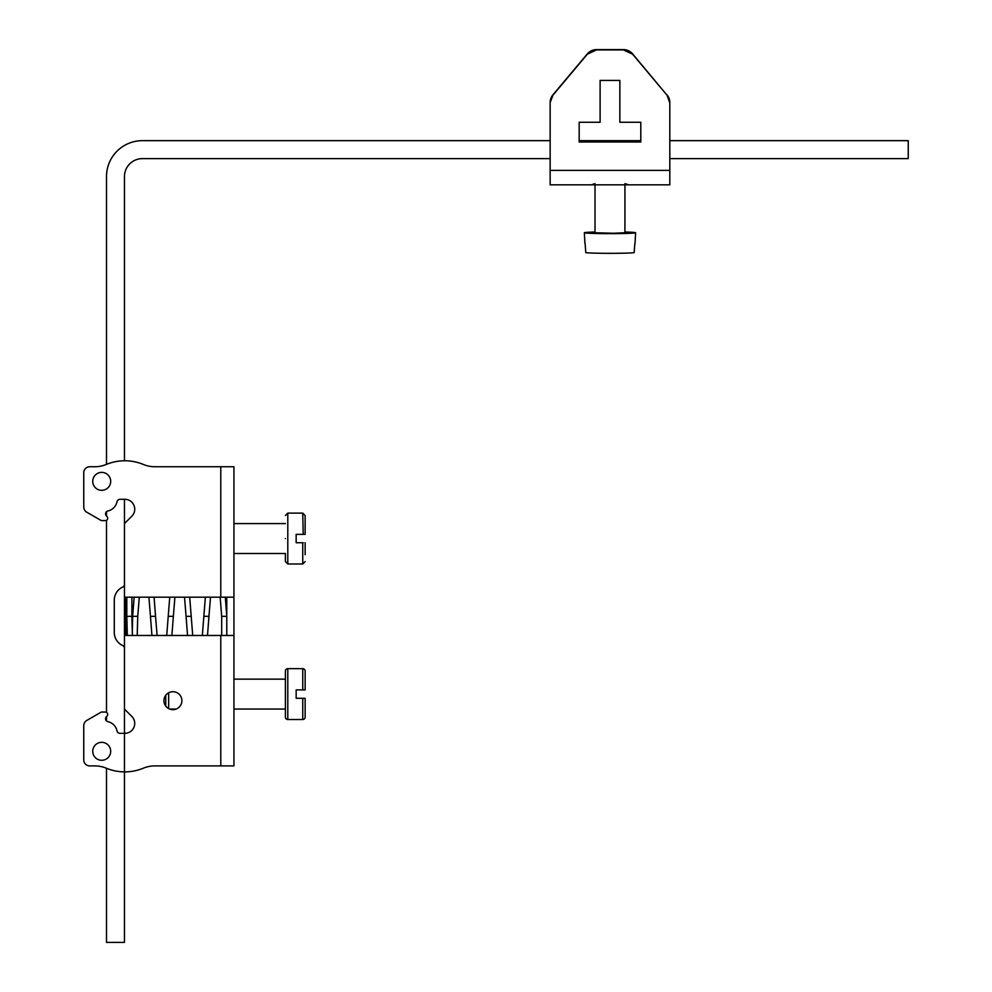 <?xml version="1.0" encoding="UTF-8"?>
<svg xmlns="http://www.w3.org/2000/svg" width="992" height="992" viewBox="0 0 992 992"><rect width="100%" height="100%" fill="white"/><g stroke="black" fill="none" stroke-linecap="round" stroke-linejoin="round"><path stroke-width="1.49" d="M106.504 716.559L106.504 720.936A2.988 2.988 0 0 1 105.549 718.754A2.988 2.988 0 0 0 107.892 721.668A11.966 11.966 0 0 1 117.031 730.955A2.988 2.988 0 0 0 119.958 733.348L124.806 733.348A9.908 9.908 0 0 0 131.824 716.435L124.98 709.59A1.798 1.798 0 0 1 124.459 708.313L124.459 648.272A2.988 2.988 0 0 0 122.698 645.544A14.359 14.359 0 0 1 114.278 632.474L114.278 600.172A14.359 14.359 0 0 1 122.698 587.09A2.988 2.988 0 0 0 124.459 584.375L124.459 524.334A1.798 1.798 0 0 1 124.98 523.057L131.824 516.224A9.908 9.908 0 0 0 124.806 499.298L119.958 499.298A2.988 2.988 0 0 0 117.031 501.692A11.966 11.966 0 0 1 107.905 510.979A2.988 2.988 0 0 0 106.752 516.286A2.393 2.393 0 0 1 105.313 520.589L101.308 520.589L86.763 512.194A5.989 5.989 0 0 1 83.762 507.011L83.762 472.725A5.989 5.989 0 0 1 89.751 466.748L94.786 466.748A29.921 29.921 0 0 0 106.243 464.467A48.447 48.447 0 0 1 143.381 464.467A29.921 29.921 0 0 0 154.839 466.748L233.938 466.748L233.938 597.184L125.649 597.184L125.649 635.475L233.938 635.475L233.938 597.184M105.549 718.754A2.988 2.988 0 0 1 106.752 716.36A2.393 2.393 0 0 0 105.313 712.058L101.308 712.058L86.763 720.452A5.989 5.989 0 0 0 83.762 725.636L83.762 759.922A5.989 5.989 0 0 0 89.751 765.898L94.786 765.898A29.921 29.921 0 0 1 106.243 768.18A48.447 48.447 0 0 0 143.381 768.18A29.921 29.921 0 0 1 154.839 765.898L233.938 765.898L233.938 635.475M92.74 481.343A8.978 8.978 0 0 1 101.717 472.378A8.978 8.978 0 0 1 110.695 481.343A8.978 8.978 0 0 1 101.717 490.321A8.978 8.978 0 0 1 92.74 481.343M92.74 751.304A8.978 8.978 0 0 1 101.717 742.326A8.978 8.978 0 0 1 110.695 751.304A8.978 8.978 0 0 1 101.717 760.281A8.978 8.978 0 0 1 92.74 751.304M163.94 700.687A8.978 8.978 0 0 1 172.918 691.709A8.978 8.978 0 0 1 181.896 700.687A8.978 8.978 0 0 1 172.918 709.664A8.978 8.978 0 0 1 163.94 700.687M89.751 466.748L94.786 466.748M83.762 472.725L83.762 507.011M83.762 725.636L83.762 759.922M94.786 765.898L89.751 765.898M125.649 597.184L125.649 635.475M226.759 597.184L226.759 614.308M233.938 709.057L285.398 709.057L285.398 679.148L233.938 679.148M296.162 698.294L305.139 698.294L305.139 717.142A2.393 2.393 0 0 1 302.746 719.535L287.792 719.535A2.393 2.393 0 0 1 285.398 717.142L285.398 671.063A2.393 2.393 0 0 1 287.792 668.67L302.746 668.67L302.746 689.911L305.139 689.911L296.162 689.911L296.162 698.294L296.162 689.911M285.398 538.544C285.398 508.822 285.398 508.822 285.398 538.544C285.398 568.267 285.398 568.267 285.398 538.544M233.938 553.499L285.398 553.499L285.398 561.584L287.792 563.977L287.792 513.112L285.398 515.505M169.694 709.057L176.142 709.057M168.665 692.776L168.665 708.598M287.792 513.112L302.746 513.112L305.139 515.505L305.139 534.353L296.162 534.353L296.162 542.736L303.279 542.736M165.937 706.329L167.276 707.668M165.738 695.305L165.738 706.068M305.139 671.063L305.139 689.911L305.139 671.063A2.393 2.393 0 0 0 302.746 668.67M305.139 717.142L305.139 698.294L302.746 698.294L302.746 719.535M302.746 513.112L303.217 534.353M305.139 515.505L305.139 534.353M305.139 554.702L305.139 542.736L305.139 554.702M124.459 499.298L124.459 942.4L106.504 942.4L106.504 768.292M106.504 712.368L106.504 520.279M106.504 516.088L106.504 511.711M106.504 464.355L106.504 176.576A35.898 35.898 0 0 1 142.402 140.666L550.151 140.666L550.151 102.536L552.941 95.17L587.351 54.188L596.514 49.91L623.435 49.91L632.598 54.188L667.008 95.17L669.811 102.858L669.811 184.822L550.151 184.822L550.151 102.858M550.151 170.066L550.151 158.621L142.402 158.621A17.955 17.955 0 0 0 124.459 176.576L124.459 460.772M669.811 102.858L669.811 102.536A11.966 11.954 180 0 0 667.008 94.848A11.966 11.954 180 0 1 669.811 102.536L669.811 140.666L908.238 140.666L908.238 158.621L669.811 158.621L669.811 170.066M640.795 122.264L640.795 141.992L579.167 141.992L579.167 122.264L579.167 140.666L640.795 140.666L640.795 122.264L619.851 122.264L619.851 80.414L600.11 80.414L619.851 80.414L619.851 121.954M579.167 122.264L600.11 122.264L600.11 80.414L600.11 121.954M667.008 95.17L632.598 53.878A11.966 11.954 180 0 0 623.435 49.6L596.514 49.6A11.966 11.954 180 0 0 587.351 53.878L587.351 54.188M552.941 95.17L552.941 94.848A11.966 11.954 180 0 0 550.151 102.536A11.966 11.954 180 0 1 552.941 94.848L587.351 53.878M640.795 141.682L579.167 141.682M623.435 49.91L596.514 49.91M595.014 232.016A25.618 0.893 0 0 0 584.35 232.748A25.618 0.893 0 0 0 587.512 233.17A25.618 0.893 0 0 0 616.305 233.616A25.618 0.893 0 0 0 635.599 232.748A25.618 0.893 0 0 0 632.45 232.314A25.618 0.893 0 0 0 624.935 232.016M584.35 232.748L584.92 243.511A25.06 0.88 0 0 0 585.131 243.623L585.776 252.625A24.589 0.856 0 0 0 588.417 252.886A24.589 0.856 0 0 0 613.961 253.32A24.589 0.856 0 0 0 634.186 252.625L634.83 243.623A25.06 0.88 0 0 0 635.029 243.511L635.599 232.748M595.014 184.822L595.014 232.748L613.688 233.256L624.935 232.748L624.935 184.822M220.782 635.475L220.782 765.898M220.782 466.748L220.782 597.184M226.697 616.33L221.687 616.33L221.687 635.475L221.687 616.33L220.15 597.184M203.968 616.33L208.965 616.33L210.515 597.184M190.824 616.33L186.074 616.33L187.55 635.475M168.318 616.33L173.352 616.33L174.902 597.184M287.792 719.535L287.792 668.67M157.096 635.475L155.546 616.33L150.462 616.33L151.925 635.475M302.746 542.736L302.746 563.977L305.139 561.584M134.118 597.184L132.655 616.33L137.739 616.33L139.289 597.184M132.42 635.475L131.899 616.33L126.815 616.33L126.815 597.184L126.815 635.475M550.151 170.376L669.811 170.376M226.784 635.475L226.784 616.33L225.308 597.184M205.356 597.184L202.343 635.475M233.938 523.59L285.398 523.59M192.708 635.475L189.695 597.184M207.502 635.475L208.965 616.33M169.744 597.184L166.718 635.475M184.524 597.184L186.074 616.33M171.889 635.475L173.352 616.33M287.792 563.977L302.746 563.977M148.912 597.184L150.462 616.33M154.07 597.184L155.546 616.33M127.336 635.475L126.815 616.33M132.271 632.735L132.655 616.33M137.218 635.475L137.739 616.33M131.899 616.33L131.899 597.184M624.935 183.619L628.519 184.822M595.014 183.619L591.43 184.822"/></g></svg>
